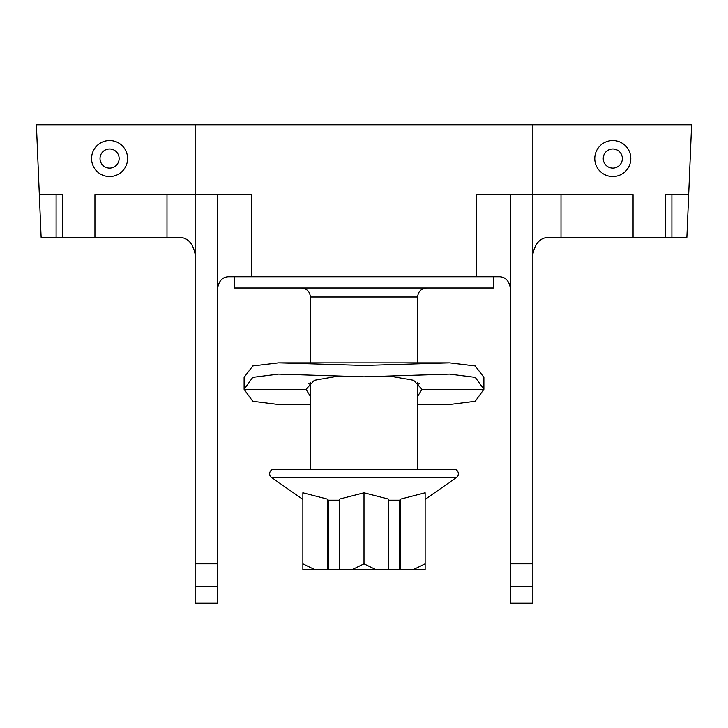 <?xml version="1.0" encoding="UTF-8"?>
<svg xmlns="http://www.w3.org/2000/svg" width="728" height="728" viewBox="0 0 728 728"><rect width="100%" height="100%" fill="white"/><g stroke="black" fill="none" stroke-linecap="round" stroke-linejoin="round"><path stroke-width="1.09" d="M234.534 276.749L234.534 288.006L493.466 288.006L493.466 276.749M499.09 276.749C505.214 276.758 508.963 280.517 510.346 288.006C508.963 280.517 505.214 276.758 499.09 276.749L228.911 276.749C222.786 276.758 219.037 280.517 217.654 288.006C219.037 280.517 222.786 276.758 228.911 276.749M217.654 586.34L195.131 586.34L195.131 603.23L217.654 603.23L217.654 194.567L195.131 194.567L195.131 124.77L691.6 124.77L688.679 194.567L671.899 194.567L671.899 237.346L633.06 237.346L633.06 194.567L532.869 194.567L532.869 124.77M217.654 194.567L251.424 194.567L251.424 276.749M510.346 194.567L532.869 194.567L532.869 603.23L510.346 603.23L510.346 194.567L476.576 194.567L476.576 276.749M612.794 140.531A18.009 18.009 0 0 1 630.812 158.549A18.009 18.009 0 0 1 612.794 176.558A18.009 18.009 0 0 1 594.785 158.549A18.009 18.009 0 0 1 612.794 140.531M665.146 237.346L665.146 194.567L671.899 194.567M688.679 194.567L686.877 237.346L671.899 237.346M532.869 254.236C535.107 242.824 540.74 237.191 549.749 237.346L633.06 237.346M195.131 586.34L195.131 194.567L94.94 194.567L94.94 237.346L56.102 237.346L56.102 194.567L39.321 194.567L36.4 124.77L195.131 124.77M94.94 237.346L166.994 237.346L166.994 194.567M195.131 254.236C192.893 242.824 187.26 237.191 178.251 237.346L166.994 237.346M56.102 237.346L41.123 237.346L39.321 194.567M56.102 194.567L62.854 194.567L62.854 237.346M109.573 140.531A18.009 18.009 0 0 1 127.591 158.549A18.009 18.009 0 0 1 109.573 176.558A18.009 18.009 0 0 1 91.564 158.549A18.009 18.009 0 0 1 109.573 140.531M109.573 148.976A9.573 9.573 0 0 1 119.146 158.549A9.573 9.573 0 0 1 109.573 168.113A9.573 9.573 0 0 1 100.009 158.549A9.573 9.573 0 0 1 109.573 148.976M532.869 586.34L510.346 586.34M612.794 148.976A9.573 9.573 0 0 1 622.367 158.549A9.573 9.573 0 0 1 612.794 168.113A9.573 9.573 0 0 1 603.23 158.549A9.573 9.573 0 0 1 612.794 148.976M310.383 382.273L310.383 469.15L364 469.15M302.866 499.417L271.626 477.541A4.614 4.614 0 0 1 274.274 469.15L453.726 469.15A4.614 4.614 0 0 1 456.374 477.541L425.134 499.417M400.418 499.162L400.418 569.451L413.586 569.451L425.134 563.827L425.134 569.451L425.134 492.801L400.418 499.162L399.663 500.209L399.663 569.451L388.716 569.451L388.716 499.162L364 492.801L339.284 499.162L339.284 569.451L352.461 569.451L364 563.827L364 492.801M302.866 569.451L302.866 563.827L314.414 569.451L302.866 569.451L302.866 492.801L327.582 499.162L328.337 500.209L339.284 500.209M388.716 500.209L399.663 500.209M314.414 569.451L327.582 569.451L327.582 499.162M328.337 500.209L328.337 569.451L327.582 569.451M328.337 569.451L339.284 569.451M364 563.827L375.539 569.451L352.461 569.451M375.539 569.451L388.716 569.451M400.418 569.451L399.663 569.451M413.586 569.451L425.134 569.451M391.136 376.385L413.641 380.307L421.976 389.334L417.617 396.387M310.383 396.387L306.024 389.334L314.36 380.307L336.864 376.385M417.617 404.531L449.54 404.531L475.238 401.292L483.893 389.334L475.238 377.368L449.54 374.128L364 376.831L278.46 374.128L252.762 377.368L244.108 389.334L252.762 401.292L278.46 404.531L310.383 404.531M417.617 384.712L419.182 383.465M421.976 389.334L483.893 389.334L483.893 377.35L475.211 365.957L449.54 362.872L364 365.456L278.46 362.872L252.789 365.957L244.108 377.35L244.108 389.334L306.024 389.334M308.818 383.465L310.383 384.712M217.654 563.827L195.131 563.827M561.006 237.346L561.006 194.567M532.869 563.827L510.346 563.827M417.617 362.872L417.617 297.015L310.383 297.015C309.855 291.546 306.852 288.543 301.383 288.006M271.626 477.541L456.374 477.541M310.383 362.872L310.383 297.015M417.617 469.15L417.617 382.273M417.617 297.015C418.145 291.546 421.148 288.543 426.617 288.006M278.46 362.872L449.54 362.872"/></g></svg>
